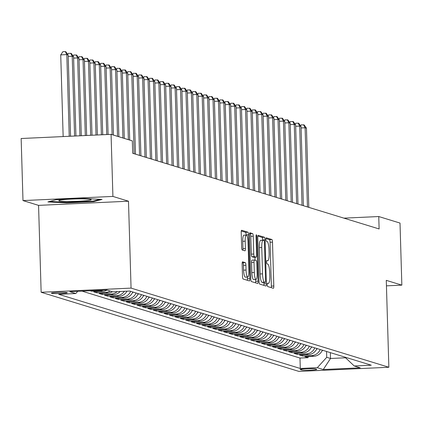 <?xml version="1.0" encoding="UTF-8"?>
<svg xmlns="http://www.w3.org/2000/svg" width="423" height="423" viewBox="0 0 423 423"><rect width="100%" height="100%" fill="white"/><g stroke="black" fill="none" stroke-linecap="round" stroke-linejoin="round"><path stroke-width="0.63" d="M267.273 284.732A1.713 0.37 87.4 0 0 267.696 286.551L273.343 288.285A2.443 0.523 87.4 0 0 273.385 288.29A2.443 0.523 87.4 0 0 273.803 286.011L272.502 242.141A2.443 0.523 87.4 0 0 271.899 239.54L266.247 237.805A1.713 0.37 87.4 0 0 266.22 237.805A1.713 0.37 87.4 0 0 265.93 239.397A1.713 0.37 87.4 0 0 266.347 241.221L267.082 241.443A7.826 1.681 87.4 0 1 269.012 249.766L269.123 253.419A7.826 1.681 87.4 0 1 267.78 260.716A7.826 1.681 87.4 0 1 267.653 260.695L266.924 260.473A1.713 0.37 87.4 0 0 266.892 260.468A1.713 0.37 87.4 0 0 266.601 262.064A1.713 0.37 87.4 0 0 267.024 263.883L267.754 264.111A7.826 1.681 87.4 0 1 269.684 272.428L269.795 276.087A7.826 1.681 87.4 0 1 268.457 283.378A7.826 1.681 87.4 0 1 268.325 283.362L267.595 283.14A1.713 0.37 87.4 0 0 267.563 283.135A1.713 0.37 87.4 0 0 267.273 284.732M51.553 293.319A7.974 0.597 178.3 0 0 60.209 293.525A7.974 0.597 178.3 0 0 67.294 292.721A7.974 0.597 178.3 0 0 67.104 292.6A7.974 0.597 178.3 0 0 58.448 292.388A7.974 0.597 178.3 0 0 51.357 293.192A7.974 0.597 178.3 0 0 51.553 293.319M242.612 261.826A2.443 0.523 87.4 0 0 242.569 261.821A2.443 0.523 87.4 0 0 242.152 264.1L242.516 276.404A2.443 0.523 87.4 0 0 243.119 279.006L249.396 280.93A2.443 0.523 87.4 0 0 249.433 280.935A2.443 0.523 87.4 0 0 249.856 278.657L248.55 234.791A2.443 0.523 87.4 0 0 247.947 232.19L241.676 230.265A2.443 0.523 87.4 0 0 241.633 230.26A2.443 0.523 87.4 0 0 241.216 232.539L241.655 247.402A2.443 0.523 87.4 0 0 242.263 250.004L244.943 250.828A2.443 0.523 87.4 0 0 244.986 250.834A2.443 0.523 87.4 0 0 245.403 248.555L245.187 241.184A6.541 1.406 87.4 0 1 246.308 235.082A6.541 1.406 87.4 0 1 248.031 242.056L248.888 270.937A6.541 1.406 87.4 0 1 247.767 277.033A6.541 1.406 87.4 0 1 246.043 270.064L245.9 265.247A2.443 0.523 87.4 0 0 245.298 262.646L242.532 261.826M128.486 201.211L112.915 196.425L111.069 134.355L21.15 138.511L22.99 200.587L38.562 205.367L41.142 292.267L131.061 288.111L128.486 201.211L38.562 205.367M386.442 285.848L401.85 285.139L386.278 280.354L388.859 367.259L131.061 288.111M401.85 285.139L400.01 223.064L378.749 216.539L343.925 218.146M111.069 134.355L132.33 140.88L132.695 153.295L379.119 228.954L378.749 216.539M259.05 281.48A2.443 0.523 87.4 0 0 259.653 284.082L265.93 286.006A2.443 0.523 87.4 0 0 265.967 286.011A2.443 0.523 87.4 0 0 266.384 283.733L265.084 239.867A2.443 0.523 87.4 0 0 264.481 237.266L258.21 235.341A2.443 0.523 87.4 0 0 258.167 235.336A2.443 0.523 87.4 0 0 257.75 237.615L259.05 281.48M257.66 283.468L251.389 281.544A2.443 0.523 87.4 0 1 250.786 278.942L249.48 235.077A2.443 0.523 87.4 0 1 249.903 232.798A2.443 0.523 87.4 0 1 249.94 232.803L252.626 233.623A2.443 0.523 87.4 0 1 253.229 236.224L253.758 254.017A2.443 0.523 87.4 0 0 254.36 256.618L256.142 257.163A2.443 0.523 87.4 0 0 256.185 257.168A2.443 0.523 87.4 0 0 256.602 254.889L256.052 236.367A1.713 0.37 87.4 0 1 256.343 234.77A1.713 0.37 87.4 0 1 256.798 236.594L258.12 281.195A2.443 0.523 87.4 0 1 257.702 283.473A2.443 0.523 87.4 0 1 257.66 283.468M90.178 290.765L91.49 291.167L91.474 290.707M103.275 290.162A9.962 9.703 107.1 0 1 100.362 290.76L102.525 291.421L93.657 291.833L96.904 292.832L96.872 291.685M110.25 291.077A9.962 9.703 107.1 0 1 105.776 292.42L107.944 293.086L99.072 293.493L102.318 294.493L102.287 293.345M117.203 291.621A9.962 9.703 107.1 0 1 111.191 294.08L113.359 294.746L104.486 295.159L107.738 296.153L107.701 295.011M124.346 291.288A9.962 9.703 107.1 0 1 116.605 295.746L118.773 296.412L109.901 296.819L113.153 297.818L113.121 296.671M130.638 291.325A9.962 9.703 107.1 0 1 122.025 297.406L124.188 298.072L115.32 298.485L118.567 299.479L118.535 298.337M136.053 292.991A9.962 9.703 107.1 0 1 127.439 299.072L129.607 299.738L120.735 300.145L123.987 301.144L123.95 299.997M141.467 294.651A9.962 9.703 107.1 0 1 132.854 300.732L135.022 301.398L126.149 301.81L129.401 302.805L129.364 301.662M146.887 296.317A9.962 9.703 107.1 0 1 138.268 302.397L140.436 303.064L131.569 303.471L134.815 304.47L134.784 303.323M152.301 297.977A9.962 9.703 107.1 0 1 143.688 304.058L145.85 304.724L136.983 305.136L140.23 306.13L140.198 304.988M157.716 299.643A9.962 9.703 107.1 0 1 149.102 305.723L151.27 306.389L142.398 306.797L145.649 307.796L145.612 306.649M163.135 301.303A9.962 9.703 107.1 0 1 154.517 307.384L156.684 308.05L147.812 308.462L151.064 309.456L151.032 308.309M168.55 302.968A9.962 9.703 107.1 0 1 159.936 309.049L162.099 309.715L153.232 310.122L156.478 311.122L156.447 309.974M173.964 304.629A9.962 9.703 107.1 0 1 165.351 310.709L167.519 311.376L158.646 311.788L161.898 312.782L161.861 311.635M179.378 306.294A9.962 9.703 107.1 0 1 170.765 312.375L172.933 313.036L164.061 313.448L167.312 314.448L167.275 313.3M184.798 307.955A9.962 9.703 107.1 0 1 176.18 314.035L178.347 314.701L169.475 315.109L172.727 316.108L172.695 314.961M190.213 309.62A9.962 9.703 107.1 0 1 181.599 315.701L183.762 316.362L174.895 316.774L178.141 317.773L178.109 316.626M195.627 311.28A9.962 9.703 107.1 0 1 187.014 317.361L189.181 318.027L180.309 318.434L183.561 319.434L183.524 318.286M201.041 312.946A9.962 9.703 107.1 0 1 192.428 319.027L194.596 319.688L185.723 320.1L188.975 321.099L188.938 319.952M206.461 314.606A9.962 9.703 107.1 0 1 197.848 320.687L200.01 321.353L191.143 321.76L194.39 322.76L194.358 321.612M211.875 316.272A9.962 9.703 107.1 0 1 203.262 322.347L205.43 323.013L196.558 323.426L199.804 324.425L199.772 323.278M217.29 317.932A9.962 9.703 107.1 0 1 208.676 324.013L210.844 324.679L201.972 325.086L205.224 326.085L205.187 324.938M222.71 319.592A9.962 9.703 107.1 0 1 214.091 325.673L216.259 326.339L207.386 326.752L210.638 327.746L210.606 326.604M228.124 321.258A9.962 9.703 107.1 0 1 219.511 327.339L221.673 328.005L212.806 328.412L216.053 329.411L216.021 328.264M233.538 322.918A9.962 9.703 107.1 0 1 224.925 328.999L227.093 329.665L218.22 330.077L221.472 331.072L221.435 329.929M238.953 324.584A9.962 9.703 107.1 0 1 230.339 330.664L232.507 331.331L223.635 331.738L226.887 332.737L226.85 331.59M244.372 326.244A9.962 9.703 107.1 0 1 235.754 332.325L237.922 332.991L229.055 333.403L232.301 334.397L232.269 333.255M249.787 327.91A9.962 9.703 107.1 0 1 241.173 333.99L243.336 334.656L234.469 335.064L237.715 336.063L237.684 334.916M255.201 329.57A9.962 9.703 107.1 0 1 246.588 335.651L248.756 336.317L239.883 336.729L243.135 337.723L243.098 336.576M260.621 331.235A9.962 9.703 107.1 0 1 252.002 337.316L254.17 337.982L245.298 338.389L248.55 339.389L248.518 338.241M266.035 332.896A9.962 9.703 107.1 0 1 257.422 338.976L259.585 339.643L250.717 340.055L253.964 341.049L253.932 339.902M271.45 334.561A9.962 9.703 107.1 0 1 262.836 340.642L265.004 341.303L256.132 341.715L259.378 342.715L259.347 341.567M276.864 336.222A9.962 9.703 107.1 0 1 268.251 342.302L270.419 342.968L261.546 343.376L264.798 344.375L264.761 343.227M282.284 337.887A9.962 9.703 107.1 0 1 273.665 343.968L275.833 344.629L266.961 345.041L270.212 346.04L270.181 344.893M287.698 339.547A9.962 9.703 107.1 0 1 279.085 345.628L281.247 346.294L272.38 346.701L275.627 347.701L275.595 346.553M293.113 341.213A9.962 9.703 107.1 0 1 284.499 347.294L286.667 347.955L277.795 348.367L281.046 349.366L281.009 348.219M298.527 342.873A9.962 9.703 107.1 0 1 289.914 348.954L292.082 349.62L283.209 350.027L286.461 351.027L286.424 349.879M303.947 344.539A9.962 9.703 107.1 0 1 295.333 350.619L297.496 351.28L288.629 351.693L291.875 352.692L291.844 351.545M309.361 346.199A9.962 9.703 107.1 0 1 300.748 352.28L302.916 352.946L294.043 353.353L297.29 354.352L297.258 353.205M314.775 347.859A9.962 9.703 107.1 0 1 306.162 353.94L308.33 354.606L299.458 355.019L302.709 356.013L311.577 355.606A9.962 9.703 -72.9 0 0 320.195 349.525M302.672 354.871L302.709 356.013M316.589 369.279L315.394 368.914A7.72 0.576 178.3 0 0 307.008 368.713A7.72 0.576 178.3 0 0 300.145 369.49A7.72 0.576 178.3 0 0 300.33 369.612L301.52 369.977A7.72 0.576 178.3 0 0 309.906 370.178A7.72 0.576 178.3 0 0 316.774 369.401A7.72 0.576 178.3 0 0 316.589 369.279M41.142 292.267L298.939 371.415L388.859 367.259M77.753 291.341L75.754 293.536L58.744 294.323L300.293 368.481L317.303 367.698L326.73 357.313L326.556 351.476M75.754 293.536L69.8 291.706L106.739 289.998L112.698 291.828L129.708 291.045L371.257 365.202L354.247 365.99L360.2 367.82L323.262 369.528L317.303 367.698M82.041 291.14L299.981 358.054L308.124 357.678L304.872 356.679L313.744 356.272A9.962 9.703 -72.9 0 0 322.358 350.191M306.162 353.94L297.29 354.352M300.748 352.28L291.875 352.692M295.333 350.619L286.461 351.027M289.914 348.954L281.046 349.366M284.499 347.294L275.627 347.701M279.085 345.628L270.212 346.04M273.665 343.968L264.798 344.375M268.251 342.302L259.378 342.715M262.836 340.642L253.964 341.049M257.422 338.976L248.55 339.389M252.002 337.316L243.135 337.723M246.588 335.651L237.715 336.063M241.173 333.99L232.301 334.397M235.754 332.325L226.887 332.737M230.339 330.664L221.472 331.072M224.925 328.999L216.053 329.411M219.511 327.339L210.638 327.746M214.091 325.673L205.224 326.085M208.676 324.013L199.804 324.425M203.262 322.347L194.39 322.76M197.848 320.687L188.975 321.099M192.428 319.027L183.561 319.434M187.014 317.361L178.141 317.773M181.599 315.701L172.727 316.108M176.18 314.035L167.312 314.448M170.765 312.375L161.898 312.782M165.351 310.709L156.478 311.122M159.936 309.049L151.064 309.456M154.517 307.384L145.649 307.796M149.102 305.723L140.23 306.13M143.688 304.058L134.815 304.47M138.268 302.397L129.401 302.805M132.854 300.732L123.987 301.144M127.439 299.072L118.567 299.479M122.025 297.406L113.153 297.818M116.605 295.746L107.738 296.153M111.191 294.08L102.318 294.493M105.776 292.42L96.904 292.832M100.362 290.76L91.49 291.167M326.73 357.313L330.522 358.477L345.575 357.784M330.347 352.645L330.522 358.477L323.262 369.528M112.915 196.425L22.99 200.587M308.092 356.531L308.124 357.678M299.981 358.054L300.293 368.481M344.851 357.097L354.247 365.99M308.33 354.606A9.962 9.703 -72.9 0 0 316.943 348.526M302.916 352.946A9.962 9.703 -72.9 0 0 311.529 346.865M297.496 351.28A9.962 9.703 -72.9 0 0 306.109 345.2M292.082 349.62A9.962 9.703 -72.9 0 0 300.695 343.539M286.667 347.955A9.962 9.703 -72.9 0 0 295.28 341.874M281.247 346.294A9.962 9.703 -72.9 0 0 289.866 340.214M275.833 344.629A9.962 9.703 -72.9 0 0 284.446 338.548M270.419 342.968A9.962 9.703 -72.9 0 0 279.032 336.888M265.004 341.303A9.962 9.703 -72.9 0 0 273.618 335.228M259.585 339.643A9.962 9.703 -72.9 0 0 268.203 333.562M254.17 337.982A9.962 9.703 -72.9 0 0 262.783 331.902M248.756 336.317A9.962 9.703 -72.9 0 0 257.369 330.236M243.336 334.656A9.962 9.703 -72.9 0 0 251.955 328.576M237.922 332.991A9.962 9.703 -72.9 0 0 246.535 326.91M232.507 331.331A9.962 9.703 -72.9 0 0 241.121 325.25M227.093 329.665A9.962 9.703 -72.9 0 0 235.706 323.584M221.673 328.005A9.962 9.703 -72.9 0 0 230.292 321.924M216.259 326.339A9.962 9.703 -72.9 0 0 224.872 320.259M210.844 324.679A9.962 9.703 -72.9 0 0 219.458 318.598M205.43 323.013A9.962 9.703 -72.9 0 0 214.043 316.933M200.01 321.353A9.962 9.703 -72.9 0 0 208.624 315.272M194.596 319.688A9.962 9.703 -72.9 0 0 203.209 313.607M189.181 318.027A9.962 9.703 -72.9 0 0 197.795 311.947M183.762 316.362A9.962 9.703 -72.9 0 0 192.38 310.281M178.347 314.701A9.962 9.703 -72.9 0 0 186.961 308.621M172.933 313.036A9.962 9.703 -72.9 0 0 181.546 306.955M167.519 311.376A9.962 9.703 -72.9 0 0 176.132 305.295M162.099 309.715A9.962 9.703 -72.9 0 0 170.718 303.635M156.684 308.05A9.962 9.703 -72.9 0 0 165.298 301.969M151.27 306.389A9.962 9.703 -72.9 0 0 159.883 300.309M145.85 304.724A9.962 9.703 -72.9 0 0 154.469 298.643M140.436 303.064A9.962 9.703 -72.9 0 0 149.049 296.983M135.022 301.398A9.962 9.703 -72.9 0 0 143.635 295.317M129.607 299.738A9.962 9.703 -72.9 0 0 138.221 293.657M124.188 298.072A9.962 9.703 -72.9 0 0 132.806 291.992M118.773 296.412A9.962 9.703 -72.9 0 0 126.985 291.167M113.359 294.746A9.962 9.703 -72.9 0 0 120.18 291.484M107.944 293.086A9.962 9.703 -72.9 0 0 112.418 291.743M102.525 291.421A9.962 9.703 -72.9 0 0 107.003 290.083M56.227 199.688L47.915 201.919L66.681 202.897L93.758 201.644L102.075 199.418L83.31 198.44L56.227 199.688M93.742 200.962L93.758 201.644M66.665 202.321L66.681 202.897M271.296 287.656A2.443 0.523 87.4 0 0 271.37 286.122L270.07 242.252A2.443 0.523 87.4 0 0 269.467 239.656L265.951 238.572M262.662 240.264L262.657 239.978A2.443 0.523 87.4 0 0 262.049 237.377L257.829 236.082M263.878 285.377A2.443 0.523 87.4 0 0 263.957 283.844L263.915 282.485M265.242 282.416A1.713 0.37 87.4 0 0 265.269 282.421A1.713 0.37 87.4 0 0 265.565 280.824L264.423 242.316A1.713 0.37 87.4 0 0 264 240.497L263.228 240.259A7.826 1.681 87.4 0 0 263.095 240.243A7.826 1.681 87.4 0 0 261.758 247.54L262.54 273.861A7.826 1.681 87.4 0 0 264.47 282.178L265.242 282.416L262.81 282.527A1.713 0.37 87.4 0 0 262.842 282.532A1.713 0.37 87.4 0 0 262.868 282.527M262.969 240.275L260.795 240.375A7.826 1.681 87.4 0 0 260.668 240.354A7.826 1.681 87.4 0 0 259.325 247.651L261.758 247.54M262.81 282.527L262.038 282.294A7.826 1.681 87.4 0 1 260.108 273.972L259.325 247.651M249.559 233.544L252.626 233.623M253.795 257.274A2.443 0.523 87.4 0 1 253.752 257.279A2.443 0.523 87.4 0 1 253.71 257.274L251.934 256.729A2.443 0.523 87.4 0 1 251.325 254.128L250.802 236.335A2.443 0.523 87.4 0 0 250.194 233.739M254.974 257.226L255.064 260.214M255.635 279.466L255.688 281.306L258.12 281.195M254.308 272.475A6.541 1.406 87.4 0 0 256.031 279.45A6.541 1.406 87.4 0 0 257.152 273.353L256.846 263.175A2.443 0.523 87.4 0 0 256.243 260.573L254.461 260.029A2.443 0.523 87.4 0 0 254.424 260.023A2.443 0.523 87.4 0 0 254.006 262.302L254.308 272.475L251.875 272.592A6.541 1.406 87.4 0 0 253.599 279.561L256.031 279.45M254.382 260.034L252.034 260.14A2.443 0.523 87.4 0 0 251.992 260.134A2.443 0.523 87.4 0 0 251.574 262.413L254.006 262.302M251.875 272.592L251.574 262.413M255.614 282.839A2.443 0.523 87.4 0 0 255.688 281.306M247.767 277.033L245.335 277.144A6.541 1.406 87.4 0 1 243.611 270.175L243.468 265.358A2.443 0.523 87.4 0 0 242.865 262.762L242.231 262.567M246.308 235.082L243.875 235.199A6.541 1.406 87.4 0 0 242.754 241.295L245.187 241.184M242.897 250.199A2.443 0.523 87.4 0 0 242.976 248.666L242.754 241.295M246.128 235.093L246.123 234.902A2.443 0.523 87.4 0 0 245.52 232.301L241.295 231.006M247.344 280.301A2.443 0.523 87.4 0 0 247.423 278.768L247.37 277.049M321.972 351.005A6.599 6.43 -72.9 0 0 322.807 350.329M308.806 207.365L306.458 128.18L305.105 127.767L307.452 206.947M300.531 125.8L301.16 124.859L304.132 124.912L306.458 128.18M303.592 124.748L305.105 127.767L301.086 127.952M70.128 201.475A16.19 1.211 178.3 0 0 91.019 199.54A16.19 1.211 178.3 0 0 79.831 198.868A16.19 1.211 178.3 0 0 58.929 200.491A16.19 1.211 178.3 0 0 70.128 201.475M99.928 199.302L93.16 201.121L66.924 202.331L49.718 201.433M316.552 349.34A6.599 6.43 -72.9 0 0 317.387 348.663M303.391 205.705L301.044 126.519L299.685 126.102L302.038 205.287M295.117 124.14L295.746 123.199L298.717 123.252L301.044 126.519M298.173 123.082L299.685 126.102L295.666 126.287M311.138 347.68A6.599 6.43 -72.9 0 0 311.973 347.003M297.977 204.039L295.624 124.854L294.271 124.441L296.623 203.622M289.697 122.474L290.331 121.533L293.303 121.586L295.624 124.854M292.758 121.422L294.271 124.441L290.252 124.626M305.723 346.014A6.599 6.43 -72.9 0 0 306.559 345.337M292.557 202.379L290.21 123.193L288.856 122.776L291.204 201.961M284.282 120.814L284.912 119.873L287.883 119.926L290.21 123.193M287.344 119.757L288.856 122.776L284.838 122.961M300.304 344.354A6.599 6.43 -72.9 0 0 301.144 343.677M287.143 200.714L284.795 121.528L283.442 121.115L285.789 200.301M278.868 119.149L279.497 118.207L282.469 118.26L284.795 121.528M281.93 118.096L283.442 121.115L279.423 121.301M294.889 342.688A6.599 6.43 -72.9 0 0 295.725 342.011M281.729 199.053L279.376 119.868L278.022 119.45L280.375 198.636M273.454 117.488L274.083 116.547L277.054 116.6L279.376 119.868M276.51 116.431L278.022 119.45L274.004 119.64M289.475 341.028A6.599 6.43 -72.9 0 0 290.31 340.351M276.314 197.388L273.961 118.207L272.608 117.79L274.961 196.975M268.034 115.823L268.663 114.882L271.64 114.934L273.961 118.207M271.095 114.77L272.608 117.79L268.589 117.975M284.06 339.368A6.599 6.43 -72.9 0 0 284.896 338.686M270.894 195.727L268.547 116.542L267.193 116.124L269.541 195.31M262.62 114.162L263.249 113.221L266.22 113.274L268.547 116.542M265.681 113.11L267.193 116.124L263.175 116.314M278.641 337.702A6.599 6.43 -72.9 0 0 279.481 337.025M265.48 194.062L263.132 114.882L261.779 114.464L264.126 193.649M257.205 112.497L257.834 111.556L260.806 111.609L263.132 114.882M260.267 111.445L261.779 114.464L257.755 114.649M273.226 336.042A6.599 6.43 -72.9 0 0 274.062 335.36M260.066 192.402L257.713 113.216L256.359 112.804L258.712 191.984M251.785 110.837L252.42 109.895L255.392 109.948L257.713 113.216M254.847 109.784L256.359 112.804L252.341 112.989M267.812 334.376A6.599 6.43 -72.9 0 0 268.647 333.699M254.651 190.736L252.298 111.556L250.945 111.138L253.292 190.324M246.371 109.171L247 108.23L249.972 108.288L252.298 111.556M249.433 108.119L250.945 111.138L246.926 111.323M262.392 332.716A6.599 6.43 -72.9 0 0 263.233 332.034M249.232 189.076L246.884 109.89L245.53 109.478L247.878 188.658M240.957 107.511L241.586 106.57L244.557 106.622L246.884 109.89M244.018 106.459L245.53 109.478L241.512 109.663M256.978 331.05A6.599 6.43 -72.9 0 0 257.813 330.374M243.817 187.41L241.47 108.23L240.111 107.812L242.464 186.998M235.542 105.845L236.171 104.904L239.143 104.962L241.47 108.23M238.598 104.793L240.111 107.812L236.092 107.997M251.563 329.39A6.599 6.43 -72.9 0 0 252.399 328.713M238.403 185.75L236.05 106.564L234.696 106.152L237.049 185.332M230.123 104.185L230.757 103.244L233.729 103.297L236.05 106.564M233.184 103.133L234.696 106.152L230.678 106.337M246.149 327.725A6.599 6.43 -72.9 0 0 246.984 327.048M232.983 184.084L230.635 104.904L229.282 104.486L231.63 183.672M224.708 102.525L225.337 101.578L228.309 101.636L230.635 104.904M227.77 101.467L229.282 104.486L225.263 104.671M240.729 326.064A6.599 6.43 -72.9 0 0 241.57 325.387M227.569 182.424L225.221 103.238L223.867 102.826L226.215 182.006M219.294 100.859L219.923 99.918L222.895 99.971L225.221 103.238M222.355 99.807L223.867 102.826L219.844 103.011M235.315 324.399A6.599 6.43 -72.9 0 0 236.15 323.722M222.154 180.758L219.801 101.578L218.448 101.16L220.801 180.346M213.879 99.199L214.509 98.258L217.48 98.31L219.801 101.578M216.936 98.141L218.448 101.16L214.429 101.346M229.901 322.738A6.599 6.43 -72.9 0 0 230.736 322.062M216.74 179.098L214.387 99.913L213.033 99.5L215.386 178.68M208.46 97.533L209.089 96.592L212.06 96.645L214.387 99.913M211.521 96.481L213.033 99.5L209.015 99.685M224.486 321.073A6.599 6.43 -72.9 0 0 225.322 320.396M211.32 177.438L208.973 98.252L207.619 97.835L209.967 177.02M203.045 95.873L203.675 94.932L206.646 94.985L208.973 98.252M206.107 94.815L207.619 97.835L203.6 98.02M219.066 319.413A6.599 6.43 -72.9 0 0 219.902 318.736M205.906 175.772L203.558 96.587L202.205 96.174L204.552 175.355M197.631 94.207L198.26 93.266L201.232 93.319L203.558 96.587M200.687 93.155L202.205 96.174L198.181 96.359M213.652 317.747A6.599 6.43 -72.9 0 0 214.487 317.07M200.491 174.112L198.138 94.926L196.785 94.509L199.138 173.694M192.211 92.547L192.846 91.606L195.817 91.659L198.138 94.926M195.273 91.49L196.785 94.509L192.766 94.694M208.238 316.087A6.599 6.43 -72.9 0 0 209.073 315.41M195.072 172.447L192.724 93.261L191.37 92.849L193.718 172.029M186.797 90.882L187.426 89.94L190.398 89.993L192.724 93.261M189.858 89.829L191.37 92.849L187.352 93.034M202.818 314.421A6.599 6.43 -72.9 0 0 203.659 313.744M189.657 170.786L187.31 91.601L185.956 91.183L188.304 170.369M181.382 89.221L182.012 88.28L184.983 88.333L187.31 91.601M184.444 88.164L185.956 91.183L181.938 91.373M197.404 312.761A6.599 6.43 -72.9 0 0 198.239 312.084M184.243 169.121L181.89 89.94L180.536 89.523L182.889 168.708M175.968 87.556L176.597 86.615L179.569 86.667L181.89 89.94M179.024 86.504L180.536 89.523L176.518 89.708M191.989 311.101A6.599 6.43 -72.9 0 0 192.825 310.419M178.829 167.46L176.476 88.275L175.122 87.857L177.475 167.043M170.548 85.895L171.178 84.954L174.154 85.007L176.476 88.275M173.61 84.843L175.122 87.857L171.104 88.047M186.575 309.435A6.599 6.43 -72.9 0 0 187.41 308.758M173.409 165.795L171.061 86.615L169.708 86.197L172.055 165.382M165.134 84.23L165.763 83.289L168.735 83.342L171.061 86.615M168.195 83.178L169.708 86.197L165.689 86.382M181.155 307.775A6.599 6.43 -72.9 0 0 181.996 307.093M167.994 164.135L165.647 84.949L164.293 84.531L166.641 163.717M159.72 82.57L160.349 81.628L163.32 81.681L165.647 84.949M162.781 81.517L164.293 84.531L160.269 84.722M175.741 306.109A6.599 6.43 -72.9 0 0 176.576 305.432M162.58 162.469L160.227 83.289L158.874 82.871L161.226 162.057M154.3 80.904L154.934 79.963L157.906 80.021L160.227 83.289M157.361 79.852L158.874 82.871L154.855 83.056M170.326 304.449A6.599 6.43 -72.9 0 0 171.162 303.767M157.166 160.809L154.813 81.623L153.459 81.211L155.807 160.391M148.885 79.244L149.515 78.303L152.486 78.355L154.813 81.623M151.947 78.192L153.459 81.211L149.441 81.396M164.907 302.783A6.599 6.43 -72.9 0 0 165.747 302.107M151.746 159.143L149.398 79.963L148.045 79.545L150.392 158.731M143.471 77.578L144.1 76.637L147.072 76.695L149.398 79.963M146.532 76.526L148.045 79.545L144.026 79.73M159.492 301.123A6.599 6.43 -72.9 0 0 160.328 300.446M146.332 157.483L143.984 78.297L142.625 77.885L144.978 157.065M138.057 75.918L138.686 74.977L141.657 75.03L143.984 78.297M141.113 74.866L142.625 77.885L138.607 78.07M154.078 299.458A6.599 6.43 -72.9 0 0 154.913 298.781M140.917 155.817L138.564 76.637L137.211 76.219L139.564 155.405M132.637 74.252L133.271 73.311L136.243 73.369L138.564 76.637M135.698 73.2L137.211 76.219L133.192 76.404M148.663 297.797A6.599 6.43 -72.9 0 0 149.499 297.12M135.497 154.157L133.15 74.971L131.796 74.559L134.144 153.739M127.223 72.592L127.852 71.651L130.823 71.704L133.15 74.971M130.284 71.54L131.796 74.559L127.778 74.744M143.244 296.132A6.599 6.43 -72.9 0 0 144.084 295.455M129.713 140.082L127.735 73.311L126.382 72.893L128.359 139.664M121.808 70.932L122.437 69.991L125.409 70.044L127.735 73.311M124.87 69.874L126.382 72.893L122.358 73.079M137.829 294.471A6.599 6.43 -72.9 0 0 138.665 293.795M124.299 138.416L122.316 71.646L120.962 71.233L122.945 137.998M116.394 69.266L117.023 68.325L119.995 68.378L122.316 71.646M119.45 68.214L120.962 71.233L116.944 71.418M132.415 292.806A6.599 6.43 -72.9 0 0 133.25 292.129M118.884 136.756L116.901 69.985L115.548 69.568L117.531 136.338M110.974 67.606L111.603 66.665L114.575 66.718L116.901 69.985M114.036 66.548L115.548 69.568L111.529 69.753M113.47 135.09L111.487 68.32L110.133 67.907L112.116 134.673M105.56 65.94L106.189 64.999L109.16 65.052L111.487 68.32M108.621 64.888L110.133 67.907L106.115 68.092M108.082 134.493L106.073 66.66L104.719 66.242L106.744 134.556M100.145 64.28L100.774 63.339L103.746 63.392L106.073 66.66M103.201 63.223L104.719 66.242L100.695 66.427M102.726 134.741L100.653 64.994L99.299 64.582L101.383 134.805M94.726 62.615L95.36 61.673L98.332 61.726L100.653 64.994M97.787 61.562L99.299 64.582L95.281 64.767M97.364 134.99L95.238 63.334L93.885 62.916L96.026 135.048M89.311 60.954L89.94 60.013L92.912 60.066L95.238 63.334M92.373 59.897L93.885 62.916L89.866 63.101M92.008 135.238L89.824 61.673L88.47 61.256L90.665 135.297M83.897 59.289L84.526 58.348L87.498 58.4L89.824 61.673M86.958 58.237L88.47 61.256L84.452 61.441M86.646 135.482L84.404 60.008L83.051 59.59L85.309 135.545M78.482 57.628L79.112 56.687L82.083 56.74L84.404 60.008M81.539 56.571L83.051 59.59L79.032 59.78M81.29 135.73L78.99 58.348L77.636 57.93L79.947 135.794M73.063 55.963L73.692 55.022L76.669 55.075L78.99 58.348M76.124 54.911L77.636 57.93L73.618 58.115M75.928 135.979L73.576 56.682L72.222 56.264L74.591 136.042M67.648 54.303L68.277 53.361L71.249 53.414L73.576 56.682M70.71 53.25L72.222 56.264L68.203 56.455M70.567 136.227L68.161 55.022L66.808 54.604L60.727 54.884L63.154 136.571M60.727 54.884L62.863 51.696L65.295 51.585L66.808 54.604L69.229 136.291M65.295 51.585L65.835 51.754L68.161 55.022M311.577 355.606L313.744 356.272M301.493 369.12L301.52 369.977M267.384 283.405L268.325 283.362M269.467 239.656L271.899 239.54M270.07 242.252L272.502 242.141M271.37 286.122L273.803 286.011M262.049 237.377L264.481 237.266M262.657 239.978L265.084 239.867M263.957 283.844L266.384 283.733M260.108 273.972L262.54 273.861M262.038 282.294L264.47 282.178M250.802 236.335L253.229 236.224M251.325 254.128L253.758 254.017M251.934 256.729L254.36 256.618M253.71 257.274L256.142 257.163M256.058 236.631L256.798 236.594M242.865 262.762L245.298 262.646M243.468 265.358L245.9 265.247M243.611 270.175L246.043 270.064M242.976 248.666L245.403 248.555M245.52 232.301L247.947 232.19M246.123 234.902L248.55 234.791M247.423 278.768L249.856 278.657M267.373 283.431L268.457 283.378M262.842 282.532L265.269 282.421M260.668 240.354L263.095 240.243M253.752 257.279L256.185 257.168M251.992 260.134L254.424 260.023"/></g></svg>
